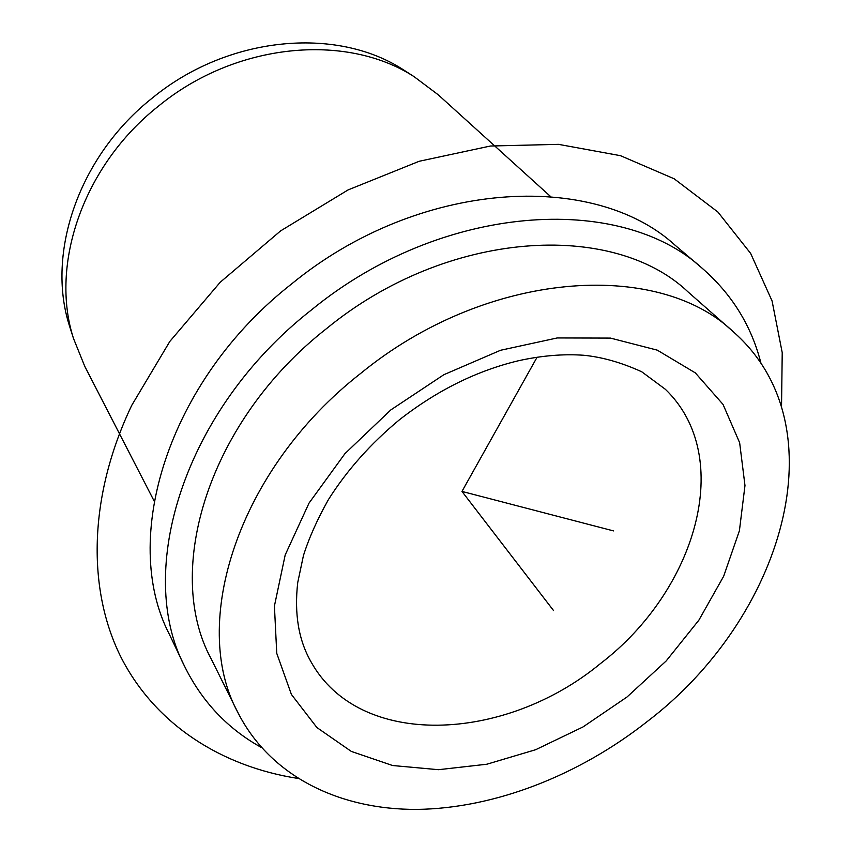 <?xml version="1.0" encoding="UTF-8"?>
<svg xmlns="http://www.w3.org/2000/svg" width="852" height="852" viewBox="0 0 852 852"><rect width="100%" height="100%" fill="white"/><g stroke="black" fill="none" stroke-linecap="round" stroke-linejoin="round"><path stroke-width="1.28" d="M407.341 72.324L402.911 69.491C336.157 26.252 228.006 35.827 152.444 97.927C78.735 155.98 45.997 253.119 69.438 325.783L71.046 330.789M550.467 196.429L438.184 94.753L414.04 76.627C346.221 32.664 235.823 42.568 158.547 106.063C83.166 165.437 49.618 264.546 73.464 338.382L84.774 366.371L154.137 501.04M261.34 747.47C227.59 728.726 201.999 701.665 184.575 666.275L169.367 634.325C120.004 539.433 167.397 381.132 291.693 283.865C418.502 179.761 593.61 170.208 675.348 245.44L702.314 268.369C732.017 294.313 751.592 325.997 761.017 363.431M184.575 666.275C134.776 570.776 183.936 409.684 311.449 309.926C441.581 203.191 620.096 192.52 702.314 268.369M237.889 712.549L211.126 658.777C163.243 570.733 208.463 420.877 326.689 328.478C447.204 229.614 613.003 220.242 688.235 292.087L733.306 331.79C841.339 426.65 782.402 618.712 647.243 721.537C579.019 775.277 494.884 808.399 416.979 809.4C339.479 809.837 270.318 776.374 237.889 712.549C189.389 623.749 237.484 469.654 360.758 373.346C486.492 270.382 657.51 259.093 733.306 331.79M537.122 357.158L461.965 491.423L613.483 530.902M461.965 491.423L553.534 610.554M297.849 778.419C222.17 766.587 156.086 725.297 121.325 657.893C87.192 590.372 87.948 497.099 131.73 405.371L169.846 341.418L220.221 282.246L280.606 230.892L348.053 189.932L419.163 161.284L490.422 146.022L558.507 144.35L620.533 155.692L674.198 178.803L717.895 212.031L750.655 253.417L772.072 300.948L782.221 352.653L781.529 406.681M390.834 409.908L443.849 374.71L500.539 350.278L557.251 337.946L610.501 338.095L657.297 350.161L695.317 372.878L723.039 404.423L739.642 442.72L744.978 485.533L739.408 530.721L723.678 576.229L698.853 620.203L666.179 660.95L627.04 696.979L582.981 726.958L535.663 749.707L486.854 764.223L438.482 769.697L392.591 765.522L351.333 751.432L316.901 727.544L291.405 694.444L276.751 653.335L274.419 606.017L285.196 554.95L309.042 503.085L344.932 453.658L390.834 409.908M399.418 419.791C436.938 390.493 476.545 370.822 518.261 360.79C541.457 355.646 563.257 353.804 583.695 355.263C602.108 357.052 621.449 362.547 641.726 371.77L665.327 389.257C735.574 456.8 696.35 590.287 600.458 663.57C504.778 742.635 359.469 749.472 310.916 661.653C298.594 640.065 294.196 613.728 297.721 582.619L303.45 555.525C308.946 538.113 317.263 519.475 328.414 499.613C346.934 470.304 370.577 443.722 399.354 419.844M402.911 69.491L414.04 76.627M69.438 325.783L73.464 338.382"/></g></svg>
